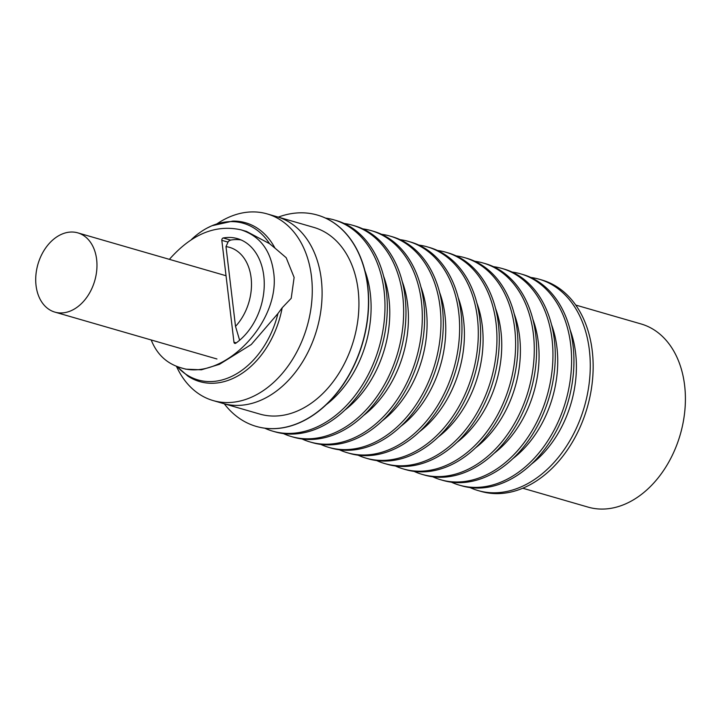 <?xml version="1.0" encoding="UTF-8"?>
<svg xmlns="http://www.w3.org/2000/svg" width="721" height="721" viewBox="0 0 721 721"><rect width="100%" height="100%" fill="white"/><g stroke="black" fill="none" stroke-linecap="round" stroke-linejoin="round"><path stroke-width="1.08" d="M235.515 326.397L225.997 246.618A47.153 33.806 106.1 0 1 251.097 277.738A47.153 33.806 106.1 0 1 235.515 326.397L239.633 340.231M228.395 241.283L230.215 240.237A1.875 1.343 -73.9 0 1 230.594 240.093A57.743 41.394 -73.9 0 1 241.039 239.922A57.743 41.394 -73.9 0 0 230.594 240.093L228.395 241.283L225.997 246.618M36.05 285.552A41.25 29.57 -73.9 0 0 54.877 312.112A41.25 29.57 -73.9 0 0 85.33 299.269A41.25 29.57 -73.9 0 0 96.632 259.425A41.25 29.57 -73.9 0 0 77.805 232.865A41.25 29.57 -73.9 0 0 47.352 245.708A41.25 29.57 -73.9 0 0 36.05 285.552M176.942 366.475L187.947 376.155A82.663 59.257 -73.9 0 0 198.726 381.292A82.663 59.257 -73.9 0 0 231.82 378.94A82.663 59.257 -73.9 0 0 282.172 307.786L277.955 313.527L251.259 344.521L219.472 364.312L201.402 369.81L185.775 369.17L180.286 367.584C166.533 363.357 156.836 354.155 151.203 339.97M177.105 366.538A81.536 58.455 -73.9 0 0 229.675 377.308A81.536 58.455 -73.9 0 0 277.955 313.527M267.121 213.894L313.779 227.385A97.164 69.658 106.1 0 1 358.445 314.807A97.164 69.658 106.1 0 1 297.539 410.952A97.164 69.658 106.1 0 1 259.785 414.07L222.96 403.418A97.164 69.658 -73.9 0 0 260.705 400.299A97.164 69.658 -73.9 0 0 321.611 304.154A97.164 69.658 -73.9 0 0 276.945 216.733A97.164 69.658 106.1 0 1 321.611 304.154A97.164 69.658 106.1 0 1 260.705 400.299A97.164 69.658 106.1 0 1 222.951 403.418L213.128 400.57A97.164 69.658 -73.9 0 0 250.89 397.451A97.164 69.658 -73.9 0 0 311.787 301.315A97.164 69.658 -73.9 0 0 267.121 213.894A97.164 69.658 -73.9 0 0 229.368 217.012A97.164 69.658 -73.9 0 0 216.985 223.825M176.429 366.277A97.164 69.658 -73.9 0 0 213.128 400.57M169.381 259.353C191.705 234.082 215.588 224.24 241.03 229.837L246.519 231.423L269.537 243.662A81.536 58.455 -73.9 0 0 211.623 225.889A81.536 58.455 -73.9 0 0 207.116 228.061A81.536 58.455 -73.9 0 0 191.48 239.489M269.537 243.662L274.98 248.132A82.663 59.257 -73.9 0 0 244.653 222.51A82.663 59.257 -73.9 0 0 232.802 221.095L211.902 225.754L207.116 228.061M274.98 248.132L286.201 257.73L294.123 277.441L291.212 298.314L282.172 307.786M241.03 229.837C259.479 235.866 270.303 249.745 273.511 271.475C281.731 321.683 222.807 382.427 180.286 367.584M233.965 342.232L221.816 240.327A1.875 1.343 106.1 0 1 223.231 237.966A57.743 41.394 106.1 0 1 237.425 238.624A57.743 41.394 106.1 0 1 264.246 285.146A57.743 41.394 106.1 0 1 235.776 343.205A1.875 1.343 106.1 0 1 234.821 343.394A1.875 1.343 106.1 0 1 233.965 342.232L236.236 342.881M227.917 242.094L221.816 240.327M229.918 240.454A1.875 1.343 -73.9 0 1 230.594 240.093L223.231 237.966M470.038 487.567A109.998 78.859 -73.9 0 0 478.023 490.55L480.916 491.38A109.998 78.859 -73.9 0 0 562.101 457.141A109.998 78.859 -73.9 0 0 592.247 350.884A109.998 78.859 -73.9 0 0 542.039 280.045L539.146 279.207A109.998 78.859 -73.9 0 0 530.809 277.468M478.023 490.55A109.998 78.859 -73.9 0 0 520.769 487.017A109.998 78.859 -73.9 0 0 589.363 350.046A109.998 78.859 -73.9 0 0 539.146 279.207M451.373 482.169A109.998 78.859 -73.9 0 0 459.367 485.152L461.692 485.819A109.998 78.859 -73.9 0 0 504.439 482.295A109.998 78.859 -73.9 0 0 573.384 373.46A109.998 78.859 -73.9 0 0 522.824 274.485L520.49 273.809A109.998 78.859 -73.9 0 0 512.144 272.069M459.367 485.152A109.998 78.859 -73.9 0 0 502.104 481.619A109.998 78.859 -73.9 0 0 571.05 372.784A109.998 78.859 -73.9 0 0 520.49 273.809M570.221 330.11A97.164 69.658 106.1 0 1 531.467 464.09M432.717 476.77A109.998 78.859 -73.9 0 0 440.702 479.753L443.036 480.429A109.998 78.859 -73.9 0 0 485.774 476.896A109.998 78.859 -73.9 0 0 554.728 368.061A109.998 78.859 -73.9 0 0 504.159 269.086L501.825 268.419A109.998 78.859 -73.9 0 0 493.479 266.671M440.702 479.753A109.998 78.859 -73.9 0 0 483.44 476.22A109.998 78.859 -73.9 0 0 552.394 367.386A109.998 78.859 -73.9 0 0 501.825 268.419M551.556 324.711A97.164 69.658 106.1 0 1 512.802 458.691M414.052 471.372A109.998 78.859 -73.9 0 0 422.037 474.355L424.372 475.031A109.998 78.859 -73.9 0 0 467.109 471.498A109.998 78.859 -73.9 0 0 536.063 362.663A109.998 78.859 -73.9 0 0 485.494 263.688L483.16 263.021A109.998 78.859 -73.9 0 0 474.815 261.272M422.037 474.355A109.998 78.859 -73.9 0 0 464.784 470.822A109.998 78.859 -73.9 0 0 533.729 361.987A109.998 78.859 -73.9 0 0 483.16 263.021M532.891 319.313A97.164 69.658 106.1 0 1 494.146 453.293M395.387 465.982A109.998 78.859 -73.9 0 0 403.372 468.956L405.707 469.632A109.998 78.859 -73.9 0 0 448.453 466.099A109.998 78.859 -73.9 0 0 517.399 357.265A109.998 78.859 -73.9 0 0 466.829 258.298L464.495 257.622A109.998 78.859 -73.9 0 0 456.159 255.874M403.372 468.956A109.998 78.859 -73.9 0 0 446.119 465.424A109.998 78.859 -73.9 0 0 515.064 356.589A109.998 78.859 -73.9 0 0 464.495 257.622M514.226 313.914A97.164 69.658 106.1 0 1 475.481 447.894M376.723 460.584A109.998 78.859 -73.9 0 0 384.717 463.558L387.042 464.234A109.998 78.859 -73.9 0 0 429.788 460.701A109.998 78.859 -73.9 0 0 498.734 351.866A109.998 78.859 -73.9 0 0 448.174 252.9L445.839 252.224A109.998 78.859 -73.9 0 0 437.494 250.475M384.717 463.558A109.998 78.859 -73.9 0 0 427.454 460.025A109.998 78.859 -73.9 0 0 496.399 351.19A109.998 78.859 -73.9 0 0 445.839 252.224M495.57 308.516A97.164 69.658 106.1 0 1 456.817 442.496M358.067 455.185A109.998 78.859 -73.9 0 0 366.052 458.159L368.386 458.835A109.998 78.859 -73.9 0 0 411.123 455.302A109.998 78.859 -73.9 0 0 480.078 346.468A109.998 78.859 -73.9 0 0 429.509 247.501L427.174 246.825A109.998 78.859 -73.9 0 0 418.829 245.077M366.052 458.159A109.998 78.859 -73.9 0 0 408.789 454.627A109.998 78.859 -73.9 0 0 477.744 345.792A109.998 78.859 -73.9 0 0 427.174 246.825M476.905 303.117A97.164 69.658 106.1 0 1 438.152 437.097M339.402 449.787A109.998 78.859 -73.9 0 0 347.387 452.761L349.721 453.437A109.998 78.859 -73.9 0 0 392.458 449.904A109.998 78.859 -73.9 0 0 461.413 341.069A109.998 78.859 -73.9 0 0 410.844 242.103L408.51 241.427A109.998 78.859 -73.9 0 0 400.164 239.678M347.387 452.761A109.998 78.859 -73.9 0 0 390.133 449.237A109.998 78.859 -73.9 0 0 459.079 340.393A109.998 78.859 -73.9 0 0 408.51 241.427M458.241 297.728A97.164 69.658 106.1 0 1 419.496 431.699M320.737 444.388A109.998 78.859 -73.9 0 0 328.722 447.362L331.056 448.038A109.998 78.859 -73.9 0 0 373.802 444.515A109.998 78.859 -73.9 0 0 442.748 335.671A109.998 78.859 -73.9 0 0 392.179 236.704L389.845 236.028A109.998 78.859 -73.9 0 0 381.508 234.28M328.722 447.362A109.998 78.859 -73.9 0 0 371.468 443.839A109.998 78.859 -73.9 0 0 440.414 334.995A109.998 78.859 -73.9 0 0 389.845 236.028M439.576 292.329A97.164 69.658 106.1 0 1 400.831 426.309M302.072 438.99A109.998 78.859 -73.9 0 0 310.066 441.964L312.391 442.64A109.998 78.859 -73.9 0 0 355.138 439.116A109.998 78.859 -73.9 0 0 424.083 330.272A109.998 78.859 -73.9 0 0 373.514 231.306L371.189 230.63A109.998 78.859 -73.9 0 0 362.843 228.881M310.066 441.964A109.998 78.859 -73.9 0 0 352.803 438.44A109.998 78.859 -73.9 0 0 421.749 329.596A109.998 78.859 -73.9 0 0 371.189 230.63M420.92 286.931A97.164 69.658 106.1 0 1 382.166 420.911M283.416 433.591A109.998 78.859 -73.9 0 0 291.401 436.565L293.735 437.241A109.998 78.859 -73.9 0 0 336.473 433.718A109.998 78.859 -73.9 0 0 405.427 324.874A109.998 78.859 -73.9 0 0 354.858 225.907L352.524 225.231A109.998 78.859 -73.9 0 0 344.178 223.483M291.401 436.565A109.998 78.859 -73.9 0 0 334.138 433.042A109.998 78.859 -73.9 0 0 403.093 324.207A109.998 78.859 -73.9 0 0 352.524 225.231M402.255 281.532A97.164 69.658 106.1 0 1 363.501 415.512M264.751 428.193A109.998 78.859 -73.9 0 0 272.736 431.167L275.071 431.843A109.998 78.859 -73.9 0 0 317.808 428.319A109.998 78.859 -73.9 0 0 386.762 319.484A109.998 78.859 -73.9 0 0 336.193 220.509L333.859 219.833A109.998 78.859 -73.9 0 0 325.513 218.093M272.736 431.167A109.998 78.859 -73.9 0 0 315.474 427.643A109.998 78.859 -73.9 0 0 384.428 318.808A109.998 78.859 -73.9 0 0 333.859 219.833M383.59 276.134A97.164 69.658 106.1 0 1 344.845 410.114M256.315 426.417A109.998 78.859 -73.9 0 0 256.406 426.444A109.998 78.859 -73.9 0 0 299.152 422.921A109.998 78.859 -73.9 0 0 368.098 314.086A109.998 78.859 -73.9 0 0 317.528 215.11A109.998 78.859 -73.9 0 0 317.438 215.083M278.27 217.12A109.998 78.859 106.1 0 1 317.348 215.056A109.998 78.859 106.1 0 1 367.917 314.032A109.998 78.859 106.1 0 1 298.963 422.866A109.998 78.859 106.1 0 1 256.225 426.399A109.998 78.859 106.1 0 1 224.276 403.796M364.925 270.736A97.164 69.658 106.1 0 1 326.18 404.715M575.755 305.064L641.095 323.963A95.334 68.342 106.1 0 1 684.617 385.356A95.334 68.342 106.1 0 1 658.489 477.446A95.334 68.342 106.1 0 1 588.12 507.124L522.779 488.225M216.949 358.986L54.877 312.112M226.043 275.737L77.805 232.865"/></g></svg>
